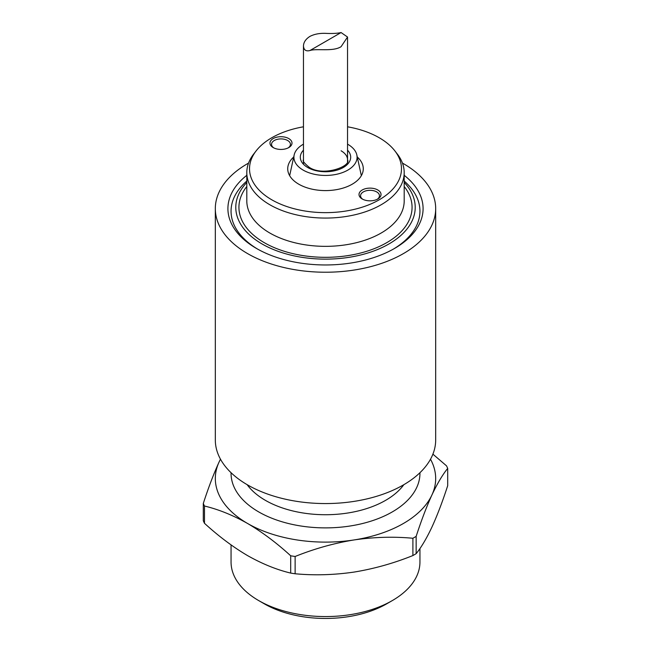 <?xml version="1.0" encoding="UTF-8"?>
<svg xmlns="http://www.w3.org/2000/svg" width="651" height="651" viewBox="0 0 651 651"><rect width="100%" height="100%" fill="white"/><g stroke="black" fill="none" stroke-linecap="round" stroke-linejoin="round"><path stroke-width="0.98" d="M220.453 459.134L219.078 462.039C213.699 473.806 208.442 487.607 203.299 503.459L203.299 520.751A125.92 72.7 0 0 0 204.487 523.306L204.487 506.022C218.646 509.424 233.017 515.242 247.592 523.485A110.182 63.611 0 0 0 354.014 539.948A110.182 63.611 0 0 0 431.922 494.972A110.182 63.611 0 0 0 430.498 459.232M203.299 503.459A125.92 72.7 0 0 0 204.487 506.022M220.502 459.232A110.182 63.611 0 0 0 219.078 462.039A110.182 63.611 0 0 0 247.592 523.485C262.345 532.209 276.716 542.983 290.696 555.791L290.696 573.083C276.716 569.755 262.345 563.929 247.592 555.62C233.017 547.027 218.646 536.261 204.487 523.306M290.696 555.791A125.92 72.7 0 0 0 295.131 556.483C314.4 548.728 334.028 543.219 354.014 539.948C374.065 537.034 393.692 536.473 412.897 538.263A125.92 72.7 0 0 0 416.152 536.383C421.311 520.499 426.568 506.69 431.922 494.972C437.301 483.579 442.558 474.725 447.701 468.394A125.92 72.7 0 0 0 446.513 465.831L432.899 454.146M412.897 538.263L412.897 555.555C393.635 563.302 374.008 568.811 354.014 572.083C333.971 574.996 314.343 575.557 295.131 573.767L295.131 556.483M290.696 573.083A125.92 72.7 0 0 0 295.131 573.767M447.701 468.394L447.701 485.687C442.542 501.579 437.285 515.38 431.922 527.098C426.551 538.491 421.295 547.345 416.152 553.675L416.152 536.383M412.897 555.555A125.92 72.7 0 0 0 416.152 553.675M303.464 144.156A31.582 18.228 0 0 0 294.171 154.938A31.582 18.228 0 0 0 303.171 170.106A31.582 18.228 0 0 0 339.383 173.589A31.582 18.228 0 0 0 356.829 154.938A31.582 18.228 0 0 0 347.829 144.319A31.582 18.228 0 0 0 347.536 144.156M231.056 544.911L231.056 562.041A94.444 54.521 0 0 0 258.716 600.596L264.282 603.811A86.567 49.981 0 0 0 386.718 603.811L392.284 600.596A94.444 54.521 0 0 0 419.944 562.041L419.944 548.524M264.282 603.811L258.716 600.596A94.444 54.521 0 0 0 258.724 600.596A94.444 54.521 0 0 0 392.284 600.596M231.064 472.724A94.444 54.521 0 0 0 231.056 473.367A94.444 54.521 0 0 0 258.724 511.922A94.444 54.521 0 0 0 361.639 523.738A94.444 54.521 0 0 0 419.944 473.367A94.444 54.521 0 0 0 419.936 472.724M247.144 484.678A84.996 49.069 0 0 0 265.396 500.35A84.996 49.069 0 0 0 403.856 484.678M248.56 163.092A110.182 63.611 0 0 0 215.318 208.621L215.318 439.954A110.182 63.611 0 0 0 247.592 484.93A110.182 63.611 0 0 0 367.66 498.723A110.182 63.611 0 0 0 435.682 439.954L435.682 208.621A110.182 63.611 0 0 0 403.408 163.637A110.182 63.611 0 0 0 402.44 163.092M215.318 208.621A110.182 63.611 0 0 0 247.592 253.597A110.182 63.611 0 0 0 367.66 267.39A110.182 63.611 0 0 0 435.682 208.621M246.802 175.306A97.585 56.344 0 0 0 256.494 248.462A97.585 56.344 0 0 0 394.506 248.462A97.585 56.344 0 0 0 404.198 175.306M246.802 181.051A94.444 54.521 0 0 0 231.056 211.193A94.444 54.521 0 0 0 257.625 249.105M246.802 182.467A89.716 51.795 0 0 0 262.06 243.962A89.716 51.795 0 0 0 379.305 248.788A89.716 51.795 0 0 0 404.198 182.467M393.375 249.105A94.444 54.521 0 0 0 419.944 211.193A94.444 54.521 0 0 0 404.198 181.051M246.802 186.511A86.567 49.981 0 0 0 264.282 242.677A86.567 49.981 0 0 0 374.919 248.373A86.567 49.981 0 0 0 404.198 186.511M303.464 126.799A75.972 43.861 0 0 0 256.144 150.869L253.654 154.084A78.698 45.44 0 0 0 246.802 172.637L246.802 200.907A78.698 45.44 0 0 0 269.848 233.034A78.698 45.44 0 0 0 355.617 242.888A78.698 45.44 0 0 0 404.198 200.907L404.198 172.637A78.698 45.44 0 0 0 397.346 154.084L394.856 150.869A75.972 43.861 0 0 0 379.224 137.76A75.972 43.861 0 0 0 347.536 126.799M246.802 172.637A78.698 45.44 0 0 0 269.848 204.764A78.698 45.44 0 0 0 355.617 214.61A78.698 45.44 0 0 0 404.198 172.637M256.144 150.869A75.972 43.861 0 0 0 271.776 199.792A75.972 43.861 0 0 0 368.58 204.91A75.972 43.861 0 0 0 394.856 150.869M273.192 147.574A11.018 6.364 0 0 0 288.775 147.574A11.018 6.364 0 0 0 288.767 138.573A11.018 6.364 0 0 0 273.192 138.573A11.018 6.364 0 0 0 273.192 147.574L273.192 147.574M362.233 198.978A11.018 6.364 0 0 0 377.808 198.978A11.018 6.364 0 0 0 377.808 189.986A11.018 6.364 0 0 0 362.233 189.986A11.018 6.364 0 0 0 362.225 198.978A11.018 6.364 0 0 0 362.233 198.978M377.214 199.304A9.448 5.452 0 0 0 379.46 195.764A9.448 5.452 0 0 0 376.701 191.915A9.448 5.452 0 0 0 366.407 190.727A9.448 5.452 0 0 0 360.573 195.764A9.448 5.452 0 0 0 362.827 199.304M288.173 147.891A9.448 5.452 0 0 0 290.427 144.359A9.448 5.452 0 0 0 287.661 140.502A9.448 5.452 0 0 0 277.367 139.322A9.448 5.452 0 0 0 271.54 144.359A9.448 5.452 0 0 0 273.786 147.891M341.083 46.685C332.881 51.966 316.459 48.231 309.917 50.542C305.921 51.543 303.773 50.005 303.464 45.928C303.618 42.225 305.767 39.052 309.917 36.407C314.197 34.194 319.315 33.168 325.272 33.339C332.002 33.697 337.267 33.437 341.083 32.55L347.536 37.034L341.083 46.685M303.464 164.247L303.464 45.928M303.464 159.78C302.333 160.724 304.261 163.238 309.266 167.34C323.335 176.934 351.54 166.257 347.536 159.78A22.036 12.719 0 0 0 341.083 150.788M303.464 150.169A25.186 14.542 0 0 0 307.695 167.494A25.186 14.542 0 0 0 340.652 168.829A25.186 14.542 0 0 0 347.536 150.169M293.723 156.989A37.774 21.808 0 0 0 298.785 184.2A37.774 21.808 0 0 0 349.205 185.763A37.774 21.808 0 0 0 357.277 156.989M341.083 32.55L309.917 50.542M356.829 154.938L361.346 175.664M294.171 154.938L289.654 175.664M347.536 164.247L347.536 37.034"/></g></svg>
